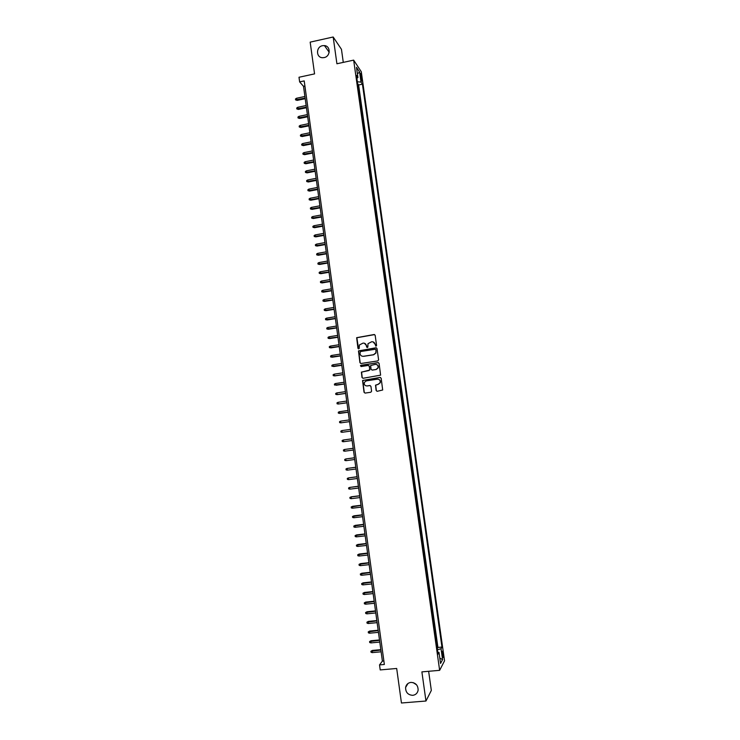 <?xml version="1.0" encoding="UTF-8"?>
<svg xmlns="http://www.w3.org/2000/svg" width="740" height="740" viewBox="0 0 740 740"><rect width="100%" height="100%" fill="white"/><g stroke="black" fill="none" stroke-linecap="round" stroke-linejoin="round"><path stroke-width="1.11" d="M376.022 346.2L376.577 345.432L375.171 335.331L374.098 334.526L356.661 337.68L357.947 348.337L359.178 348.54L359.39 344.96L363.016 343.12C364.848 343.018 365.976 343.869 366.411 345.682L366.596 346.986L367.836 347.18L368.002 343.675L371.674 341.75C373.515 341.649 374.653 342.509 375.088 344.322L376.022 346.2M410.95 682.391C408.027 682.817 406.242 684.5 405.603 687.442C405.575 692.344 407.953 694.971 412.744 695.332C415.732 694.897 417.526 693.167 418.128 690.143C418.072 685.296 415.677 682.706 410.95 682.391M413.096 682.585L416.555 684.815M322.501 45.695C315.823 46.861 315.915 57.711 322.603 57.72L324.148 57.581C330.614 56.49 330.873 46.019 324.444 45.593L322.501 45.695M443.103 653.605L442.502 651.255C442.039 651.052 441.965 652.356 442.27 655.159L442.871 657.509C443.334 657.703 443.408 656.399 443.103 653.605M376.133 390.498L377.197 391.312L382.691 389.999L381.165 378.242L380.092 377.428L362.554 380.499L364.034 392.274L365.098 393.088L370.796 392.256L371.591 391.164L370.925 386.345L369.861 385.531L367.031 385.947C364.783 385.799 363.904 384.596 364.385 382.349L366.328 380.85L377.4 379.195C379.601 379.315 380.499 380.48 380.11 382.691L378.112 384.3L375.522 385.17L376.133 390.498L377.123 391.321M343.286 62.382L341.454 49.312L333.176 37L310.171 42.134L314.565 73.889L298.997 77.256L299.635 81.89L304.205 80.91L384.356 664.483L379.528 664.909L380.212 669.922L396.686 668.47L401.45 703L425.963 701.021L431.328 690.438L428.636 671.291M333.176 37L336.913 63.77L353.655 60.125L439.643 670.338L421.893 671.883L425.963 701.021M377.789 360.926L378.593 359.825L377.021 348.596L375.957 347.782L358.484 350.917L359.936 362.683L361 363.497L377.789 360.926M379.093 363.405L380.61 375.161L363.044 378.279L361.98 377.465L361.397 372.118L368.918 370.546L369.723 369.445L369.279 366.263L368.206 365.449L361.129 366.531L360.454 365.569L378.02 362.591L379.093 363.405M437.211 648.259L436.424 642.718M435.823 638.435L435.046 632.885M434.445 628.63L433.659 623.071M433.057 618.825L432.28 613.257M431.679 609.038L430.893 603.47M430.301 599.271L429.514 593.684M428.932 589.512L428.136 583.916M427.554 579.762L426.767 574.157M426.185 570.022L425.389 564.416M424.815 560.3L424.02 554.686M423.447 550.588L422.651 544.964M422.078 540.894L421.282 535.26M420.709 531.209L419.913 525.567M419.349 521.534L418.553 515.882M417.989 511.877L417.184 506.216M416.629 502.229L415.825 496.559M415.269 492.59L414.465 486.911M413.91 482.961L413.105 477.282M412.559 473.35L411.755 467.661M411.2 463.749L410.395 458.051M409.849 454.166L409.044 448.459M408.499 444.592L407.694 438.875M407.416 434.99L406.343 429.302M406.075 425.435L405.002 419.746M404.456 415.917L403.661 410.219M403.115 406.38L402.31 400.701M401.774 396.853L400.978 391.192M400.433 387.335L399.637 381.692M399.091 377.825L398.296 372.211M397.75 368.335L396.964 362.739M396.418 358.854L395.632 353.285M395.077 349.382L394.3 343.832M393.745 339.919L392.968 334.397M392.413 330.475L391.645 324.971M391.09 321.04L390.313 315.564M389.758 311.623L388.99 306.157M388.435 302.207L387.668 296.777M387.103 292.809L386.345 287.397M385.781 283.42L385.022 278.027M384.467 274.05L383.709 268.675M383.144 264.689L382.386 259.333M381.822 255.337L381.072 250.009M380.508 245.995L379.759 240.685M379.195 236.671L378.445 231.38M377.881 227.347L377.141 222.093M376.568 218.041L375.828 212.806M375.263 208.754L374.523 203.537M373.95 199.467L373.219 194.278M372.646 190.199L371.915 185.028M371.341 180.939L370.611 175.787M370.037 171.699L369.315 166.565M368.733 162.458L368.011 157.352M367.438 153.236L366.716 148.148M366.134 144.023L365.421 138.954M364.839 134.828L364.126 129.778M363.543 125.633L362.831 120.611M362.249 116.458L361.546 111.453M360.963 107.291L360.26 102.305M359.668 98.142L358.891 92.648M360.408 75.332L361.721 81.113L361.647 77.191L360.611 73.417L360.408 75.332M353.655 60.125L361.277 71.725L444.536 660.829L439.643 670.338M437.479 648.231L437.932 647.445L441.956 647.074L362.424 84.166L361.028 82.103L357.365 81.77M441.956 647.074L441.031 648.73L442.566 659.599L440.55 663.447L438.996 652.412L438.043 654.151L356.458 75.388L357.92 77.543L356.486 67.331L359.603 72.048L361.028 82.103M437.932 647.445L358.623 84.98L357.938 83.999L358.382 88.994M299.635 81.89L303.511 86.33L382.395 661.098L379.528 664.909M304.908 86.034L303.511 86.33M383.875 660.968L382.395 661.098M358.623 84.98L362.424 84.166M356.865 78.274L357.92 77.543M438.996 652.412L437.766 652.19M437.423 649.812L441.031 648.73M357.401 73.843L359.603 72.048M442.566 659.599L439.81 658.138M375.846 346.2L375.282 344.378L373.053 341.861M364.348 343.212L366.615 345.737L367.188 347.56M374.634 334.6L356.874 337.736L358.549 348.91M376.429 347.837L358.697 350.964L360.149 362.72L360.805 363.507M375.855 349.844L375.115 349.28L360.389 351.565L360.019 353.711C360.454 355.524 361.592 356.384 363.414 356.282L373.487 354.728L375.809 352.934L376.05 349.891L375.467 349.326M362.471 356.273L363.414 356.282M376.05 349.891L376.003 352.98L373.682 354.775L363.627 356.329M368.603 365.477L369.473 366.291L369.843 370.009L361.61 372.146L362.193 377.483L362.914 378.288M378.436 362.618L361.157 365.236L360.657 365.606L361.037 366.541M375.994 369.473L377.964 367.91C378.408 365.68 377.511 364.496 375.282 364.376L370.657 365.532L371.027 369.251L372.091 370.065L376.188 369.5L378.159 367.947C378.63 366.106 377.983 364.931 376.197 364.404M376.188 369.5L372.294 370.093M377.594 379.213C379.796 379.333 380.693 380.499 380.305 382.71L378.307 384.319L375.716 385.189L376.327 390.507M370.157 385.531L367.234 385.956M380.434 377.437L362.757 380.517L364.237 392.283L365.033 393.097M297.156 100.39L295.593 99.891L295.464 98.993L296.472 98.272L297.156 100.39L305.204 98.688M295.593 99.891L305.121 98.115M296.472 98.272L304.899 96.487M298.387 109.418L296.823 108.919L296.703 108.022L297.702 107.309L298.387 109.418L306.443 107.725M296.823 108.919L306.369 107.161M297.702 107.309L306.138 105.533M299.617 118.446L298.063 117.965L297.933 117.059L298.942 116.347L299.617 118.446L307.683 116.772M298.063 117.965L307.609 116.226M298.942 116.347L307.387 114.598M300.856 127.484L299.293 127.012L299.173 126.105L300.181 125.402L300.856 127.484L308.932 125.828M299.293 127.012L308.858 125.301M300.181 125.402L308.626 123.663M302.096 136.539L300.532 136.077L300.412 135.17L301.411 134.467L302.096 136.539L310.171 134.902M300.532 136.077L310.106 134.384M301.411 134.467L309.875 132.747M303.335 145.604L301.772 145.151L301.652 144.245L302.66 143.551L303.335 145.604L311.42 143.976M301.772 145.151L311.346 143.477M302.66 143.551L311.124 141.84M304.575 154.679L303.012 154.235L302.891 153.328L303.9 152.634L304.575 154.679L312.668 153.069M303.012 154.235L312.604 152.579M303.9 152.634L312.373 150.942M305.814 163.771L304.26 163.327L304.131 162.421L305.139 161.736L305.814 163.771L313.917 162.171M304.26 163.327L313.853 161.699M305.139 161.736L313.621 160.053M307.063 172.864L305.5 172.439L305.38 171.523L306.388 170.847L307.063 172.864L315.166 171.282M305.5 172.439L315.101 170.829M306.388 170.847L314.879 169.183M308.303 181.975L306.749 181.55L306.619 180.643L307.637 179.968L308.303 181.975L316.415 180.403M306.749 181.55L316.359 179.968M307.637 179.968L316.128 178.322M309.551 191.096L307.988 190.679L307.868 189.773L308.885 189.107L309.551 191.096L317.673 189.542M307.988 190.679L317.617 189.116M308.885 189.107L317.386 187.47M310.8 200.226L309.237 199.828L309.117 198.912L310.134 198.246L310.8 200.226L318.931 198.69M309.237 199.828L318.875 198.283M310.134 198.246L318.644 196.627M312.049 209.374L310.495 208.976L310.365 208.06L311.383 207.404L312.049 209.374L320.189 207.847M310.495 208.976L320.133 207.45M311.383 207.404L319.902 205.803M313.298 218.522L311.743 218.143L311.614 217.227L312.632 216.57L313.298 218.522L321.447 217.014M311.743 218.143L321.391 216.635M312.632 216.57L321.16 214.988M314.555 227.689L312.992 227.31L312.872 226.394L313.889 225.746L314.555 227.689L322.705 226.2M312.992 227.31L322.649 225.839M313.889 225.746L322.427 224.183M315.804 236.865L314.25 236.504L314.121 235.579L315.147 234.941L315.804 236.865L323.963 235.385M314.25 236.504L323.917 235.043M315.147 234.941L323.695 233.387M317.062 246.059L315.508 245.699L315.379 244.774L316.406 244.145L317.062 246.059L325.23 244.589M315.508 245.699L325.184 244.265M316.406 244.145L324.953 242.6M318.32 255.254L316.766 254.902L316.637 253.987L317.664 253.357L318.32 255.254L326.497 253.802M316.766 254.902L326.451 253.496M317.664 253.357L326.22 251.831M319.578 264.467L318.024 264.125L317.895 263.2L318.921 262.58L319.578 264.467L327.755 263.033M318.024 264.125L327.718 262.737M318.921 262.58L327.487 261.072M320.836 273.689L319.282 273.356L319.162 272.431L320.189 271.811L320.836 273.689L329.022 272.264M319.282 273.356L328.986 271.987M320.189 271.811L328.764 270.322M322.104 282.921L320.55 282.597L320.42 281.672L321.447 281.061L322.104 282.921L330.299 281.514M320.55 282.597L330.262 281.256M321.447 281.061L330.031 279.581M323.371 292.171L321.808 291.856L321.687 290.931L322.714 290.321L323.371 292.171L331.566 290.783M321.808 291.856L331.529 290.533M322.714 290.321L331.307 288.859M324.629 301.421L323.075 301.125L322.945 300.19L323.981 299.589L324.629 301.421L332.843 300.052M323.075 301.125L332.806 299.82M323.981 299.589L332.575 298.146M325.896 310.689L324.342 310.402L324.213 309.468L325.249 308.867L325.896 310.689L334.11 309.339M324.342 310.402L334.082 309.117M325.249 308.867L333.851 307.442M327.163 319.976L325.609 319.689L325.489 318.755L326.516 318.163L327.163 319.976L335.387 318.625M325.609 319.689L335.359 318.431M326.516 318.163L335.128 316.748M328.44 329.263L326.886 328.986L326.756 328.061L327.792 327.469L328.44 329.263L336.663 327.94M326.886 328.986L336.644 327.755M327.792 327.469L336.413 326.072M329.707 338.568L328.153 338.3L328.024 337.366L329.06 336.783L329.707 338.568L337.949 337.255M328.153 338.3L337.921 337.089M329.06 336.783L337.69 335.405M330.983 347.883L329.43 347.624L329.3 346.69L330.336 346.117L330.983 347.883L339.225 346.588M329.43 347.624L339.207 346.431M330.336 346.117L338.976 344.748M332.26 357.207L330.706 356.957L330.577 356.023L331.613 355.45L332.26 357.207L340.511 355.921M330.706 356.957L340.493 355.792M331.613 355.45L340.261 354.108M341.778 365.162L331.983 366.309L331.853 365.375L332.889 364.802L333.536 366.55L341.797 365.282M332.889 364.802L341.547 363.47M343.064 374.542L334.406 375.855L333.259 375.67L333.13 374.727L334.175 374.163L334.813 375.892L343.073 374.644M334.175 374.163L342.833 372.849M344.35 383.93L334.536 385.041L334.406 384.097L335.451 383.542L336.089 385.253L344.368 384.023M335.451 383.542L344.118 382.247M345.645 393.338L336.968 394.614L335.821 394.42L335.692 393.476L336.737 392.931L337.375 394.633L345.654 393.412M336.737 392.931L345.414 391.645M346.94 402.754L338.254 404.022L337.107 403.809L336.978 402.875L338.023 402.329L338.254 404.022L346.94 402.81M338.023 402.329L346.699 401.062M348.226 412.18L338.384 413.216L338.263 412.282L339.309 411.736L339.54 413.429L348.235 412.217M339.309 411.736L347.994 410.487M349.53 421.624L340.825 422.855L339.669 422.632L339.549 421.689L340.594 421.153L340.825 422.855L349.53 421.643M340.594 421.153L349.289 419.922M342.509 432.234L350.825 431.078L342.509 432.234M341.88 430.588L342.111 432.289L340.964 432.068L340.835 431.124L341.88 430.588L350.594 429.376M343.406 441.734L342.25 441.503L342.121 440.559L343.175 440.032L351.889 438.839L343.573 439.967L343.406 441.734L352.12 440.541M353.184 448.283L344.47 449.495L344.701 451.197L353.424 450.013M344.701 451.197L343.545 450.956L343.416 450.013L344.47 449.495L353.193 448.311M354.488 457.755L345.756 458.957L345.996 460.668L354.728 459.503M345.996 460.668L344.831 460.428L344.701 459.475L345.756 458.957L354.488 457.792M355.783 467.236L347.06 468.439L347.291 470.15L356.032 469.003M347.291 470.15L346.126 469.9L345.996 468.957L347.06 468.439L355.792 467.292M357.087 476.727L348.355 477.938L348.586 479.64L357.337 478.512M348.586 479.64L347.421 479.391L347.291 478.438L348.355 477.938L357.096 476.801M358.391 486.226L349.65 487.438L349.891 489.149L358.641 488.039M349.891 489.149L348.725 488.89L348.596 487.938L349.65 487.438L358.41 486.328M359.696 495.745L351.334 496.79L351.186 498.668L359.954 497.576M351.186 498.668L350.02 498.399L349.891 497.447L350.954 496.956L359.714 495.855M352.49 508.204L351.324 507.927L351.195 506.974L352.638 506.308L352.49 508.204L361.259 507.122M351.195 506.974L361.028 505.401M352.638 506.308L361.009 505.272M353.794 517.741L352.629 517.463L352.499 516.511L353.942 515.826L353.794 517.741L362.572 516.687M352.499 516.511L362.332 514.966M353.942 515.826L362.313 514.818M355.098 527.296L353.933 527.01L353.803 526.057L355.237 525.363L355.098 527.296L363.886 526.251M353.803 526.057L363.645 524.53M355.237 525.363L363.627 524.364M356.403 536.861L355.237 536.574L355.108 535.612L356.55 534.918L356.403 536.861L365.199 535.843M355.108 535.612L364.968 534.114M356.55 534.918L364.94 533.938M357.716 546.444L356.541 546.148L356.412 545.186L357.855 544.474L357.716 546.444L366.522 545.436M356.412 545.186L366.282 543.706M357.855 544.474L366.254 543.512M359.029 556.036L357.855 555.731L357.725 554.769L359.159 554.047L359.029 556.036L367.836 555.046M357.725 554.769L367.604 553.317M359.159 554.047L367.567 553.095M360.343 565.638L359.159 565.323L359.029 564.361L360.473 563.63L360.343 565.638L369.158 564.666M359.029 564.361L368.918 562.927M360.473 563.63L368.89 562.696M361.657 575.258L360.473 574.934L360.343 573.972L361.786 573.232L361.657 575.258L370.481 574.296M360.343 573.972L370.24 572.566M361.786 573.232L370.204 572.316M362.97 584.877L361.786 584.554L361.657 583.592L363.1 582.843L362.97 584.877L371.804 583.943M361.657 583.592L371.563 582.204M363.1 582.843L371.526 581.936M364.284 594.525L363.109 594.192L362.97 593.221L364.413 592.462L364.284 594.525L373.127 593.6M362.97 593.221L372.886 591.861M364.413 592.462L372.849 591.574M365.606 604.173L364.422 603.831L364.293 602.869L365.726 602.092L365.606 604.173L374.459 603.266M364.293 602.869L374.218 601.528M365.726 602.092L374.172 601.222M366.929 613.839L365.745 613.488L365.606 612.526L367.049 611.74L366.929 613.839L375.781 612.951M365.606 612.526L375.55 611.203M367.049 611.74L375.504 610.889M368.252 623.515L367.059 623.163L366.929 622.192L368.363 621.397L368.252 623.515L377.113 622.645M366.929 622.192L376.873 620.897M368.363 621.397L376.827 620.564M369.575 633.199L368.381 632.848L368.252 631.877L369.686 631.063L369.575 633.199L378.445 632.349M368.252 631.877L378.205 630.6M369.686 631.063L378.159 630.249M370.897 642.903L369.713 642.542L369.575 641.571L371.008 640.748L370.897 642.903L379.777 642.07M369.575 641.571L379.546 640.322M371.008 640.748L379.49 639.952M372.229 652.615L371.036 652.245L370.907 651.274L372.34 650.442L372.229 652.615L381.118 651.801M370.907 651.274L380.878 650.044M372.34 650.442L380.822 649.655M360.695 77.395L361.647 77.191M361.092 79.365L361.934 79.189M407.99 683.482L405.603 687.442M329.189 52.253L324.444 45.593"/></g></svg>
